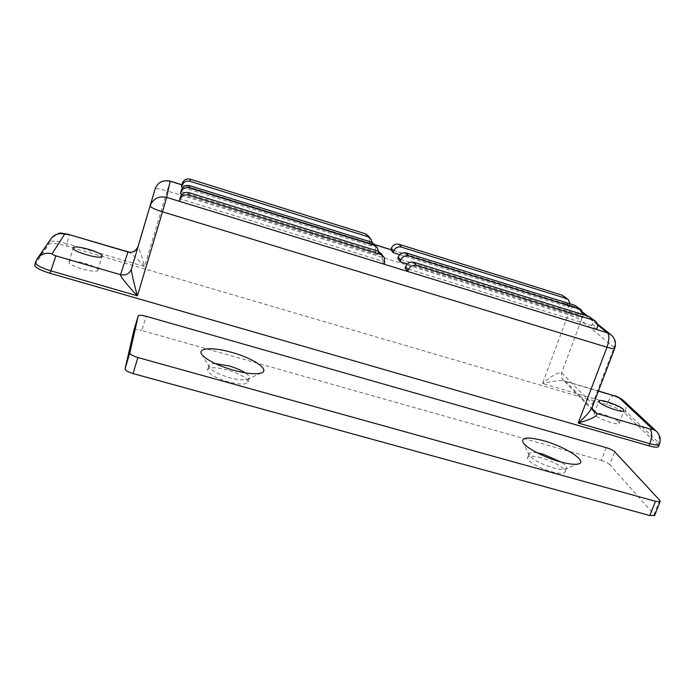<?xml version="1.0" encoding="UTF-8"?>
<svg xmlns="http://www.w3.org/2000/svg" width="695" height="695" viewBox="0 0 695 695"><rect width="100%" height="100%" fill="white"/><g stroke="black" fill="none" stroke-linecap="round" stroke-linejoin="round"><path stroke-width="0.52" stroke-dasharray="3.48 2.61" d="M97.899 270.259L97.925 270.181C99.672 266.576 70.49 258.149 69.135 261.885L69.074 262.05C67.328 265.707 97.17 274.178 97.899 270.259M618.541 421.778C614.762 417.634 595.05 410.884 594.182 413.438L594.755 414.863C598.213 418.929 618.359 425.887 619.193 423.298L618.541 421.778M407.348 263.909L582.349 317.945L577.84 314.27L397.748 258.592M181.977 194.331L377.428 254.674L375.3 251.651L180.856 191.533M182.794 187.424L371.208 245.83L369.227 243.024L181.821 184.853M384.144 264.222L381.85 260.955L179.805 198.761M596.545 329.508L591.697 325.555L405.124 268.122M399.738 254.674L569.144 307.19L564.948 303.776L390.894 249.748M34.75 265.038L48.859 244.206C51.03 242.746 56.92 243.328 66.538 245.96L607.039 404.681C615.101 407.227 620.939 409.972 624.553 412.917L625.318 410.936L658.4 442.463L657.566 444.591L624.553 412.917M657.566 444.591L658.599 446.364M592.609 406.323L592.461 404.116L561.638 372.781C558.754 371.842 552.377 375.413 542.5 383.51C552.151 381.129 559.432 380.252 564.331 380.86L565.756 381.494L592.383 408.895M128.227 251.868L128.671 251.998C131.763 253.831 137.071 258.662 144.595 266.489C140.946 253.579 138.722 247.046 137.931 246.873M377.498 248.089L375.37 245.144L375.804 250.148L377.941 253.154L377.428 254.674M377.941 253.154L378.271 251.234M375.804 250.148L375.3 251.651M371.26 239.471L369.288 236.734L369.714 241.573L371.695 244.362L371.208 245.83M371.695 244.362L372.016 242.329M369.714 241.573L369.227 243.024L375.213 244.875M384.222 257.385L381.92 254.205L382.372 259.4L381.85 260.955M590.932 317.641C592.635 319.439 593.078 321.577 592.253 324.07L591.697 325.555M577.076 306.625L578.726 309.953L577.84 314.27M578.379 312.837L582.888 316.494L582.349 317.945M582.888 316.494L583.279 314.661M564.192 296.374L565.791 299.597L564.948 303.776L574.383 306.608C572.263 306.712 570.161 309.388 568.067 314.635L542.5 383.51L607.795 402.709L607.039 404.681M565.461 302.386L569.665 305.791L569.144 307.19M569.665 305.791L570.048 303.845M215.285 363.589C211.61 363.546 209.499 364.171 208.934 365.466L209.647 367.811C212.965 371.425 219.603 374.709 229.559 377.663C237.464 379.774 243.328 380.4 247.151 379.54L249.288 378.08C249.731 376.699 248.384 374.953 245.248 372.85M227.526 369.975C216.336 367.09 209.699 366.977 207.631 369.627C207.901 373.571 214.764 377.654 228.221 381.876C239.41 384.709 245.987 384.822 247.959 382.215C247.672 378.228 240.87 374.145 227.526 369.975M537.053 452.732C532.665 452.028 530.042 452.28 529.19 453.47L529.399 455.329C533.152 459.899 541.058 464.078 553.124 467.857C558.146 469.229 561.908 469.724 564.418 469.36L566.399 468.369C567.111 466.91 565.356 464.799 561.143 462.045M541.17 457.797C533.691 455.798 529.216 455.642 527.748 457.319C525.446 460.081 539.077 468.413 551.648 471.766C559.075 473.721 563.497 473.877 564.931 472.235C567.233 469.368 553.498 461.106 541.17 457.797M659.72 500.27L654.091 514.396L609.81 464.677L614.788 451.837M606.222 447.623L601.288 460.411L141.823 330.516L146.106 316.294M133.918 330.229C134.743 329.274 137.384 329.361 141.823 330.516M601.288 460.411C605.249 461.636 608.09 463.061 609.81 464.677M654.091 514.396L654.594 515.464M597.483 324.869L585.642 315.391M583.235 313.462L575.043 306.903L578.892 309.162L574.383 306.608L390.92 249.661M34.88 264.743L35.575 262.284L49.493 241.938L48.859 244.206M598.395 391.146L565.756 381.494L562.655 379.461L561.351 376.82L561.638 372.781L581.237 320.352L614.076 347.387L592.461 404.116C591.532 406.81 591.888 409.216 593.513 411.318L562.655 379.461L564.331 380.869L598.465 390.964M66.538 245.96L67.18 243.728L144.595 266.489L167.139 190.934L568.067 314.635C574.287 316.651 578.674 318.553 581.237 320.352C582.653 316.008 581.871 312.281 578.892 309.162L582.992 312.429M51.552 237.959L49.493 241.938C51.665 240.496 57.555 241.087 67.18 243.728L69.231 234.423M35.436 262.58L37.565 258.279M614.476 395.698L614.015 395.559C611.826 395.585 609.75 397.966 607.795 402.709C615.857 405.255 621.695 408 625.318 410.936C626.682 407.027 626.099 403.604 623.58 400.659L622.572 399.729M655.62 430.535L656.619 431.456C659.294 434.601 659.894 438.267 658.4 442.463L659.442 444.227M170.171 181.134L167.139 190.934C160.119 188.875 156.106 188.232 155.089 188.997M614.728 348.273L614.076 347.387C615.648 342.687 614.832 338.656 611.617 335.285L610.21 334.165M382.372 259.4L384.674 262.64M592.253 324.07L597.118 328.005M97.925 270.181L102 256.177M594.182 413.438L598.864 401.18M619.193 423.298L624.014 410.823M69.074 262.05L73.105 247.941M181.847 184.766L375.135 244.762M597.231 323.801L587.371 315.93M567.641 299.119L568.388 299.71M580.812 309.596L581.585 310.205M594.981 320.864L595.78 321.498M209.647 367.811L202.175 354.91M207.631 369.627L208.934 365.466M529.399 455.329L522.988 442.385M527.748 457.319L529.19 453.47M564.931 472.235L566.399 468.369M564.418 469.36L577.458 464.121M247.959 382.215L249.288 378.08M247.151 379.54L260.512 373.189"/><path stroke-width="1.04" d="M101.974 256.255L102 256.177C103.685 252.763 74.469 244.24 73.166 247.794L73.105 247.941C71.411 251.408 101.305 259.982 101.974 256.255M623.337 409.364C619.497 405.341 599.75 398.574 598.934 400.998L599.524 402.37C603.043 406.314 623.233 413.282 624.014 410.823L623.337 409.364M398.252 257.098C399.851 253.579 402.509 252.198 406.245 252.954L408.756 255.986C404.977 255.221 402.275 256.611 400.659 260.173L398.252 257.098L397.748 258.592L400.146 261.694L407.348 263.909M181.326 189.961C182.863 186.269 185.643 184.835 189.666 185.669L189.44 187.937C185.365 187.094 182.55 188.545 180.995 192.289L181.326 189.961L180.518 193.879L181.977 194.331M391.381 248.297C392.91 244.909 395.481 243.571 399.086 244.31L401.415 247.125C397.766 246.378 395.168 247.724 393.613 251.164L391.381 248.297L390.894 249.748L393.118 252.624L399.738 254.674M182.272 183.332C183.758 179.77 186.434 178.398 190.3 179.197L190.091 181.299C186.173 180.492 183.471 181.882 181.968 185.487L182.272 183.332L181.508 187.025L182.794 187.424M180.3 197.128C181.899 193.288 184.792 191.803 188.971 192.663L188.727 195.113C184.488 194.244 181.56 195.755 179.944 199.647L180.3 197.128L179.44 201.298L607.465 332.862L597.483 324.869M405.124 268.122L407.713 271.467L408.252 269.895L405.654 266.576L405.124 268.122M658.599 446.364L658.495 446.633C657.566 447.606 654.403 447.345 649.017 445.851L649.868 443.688L578.214 423.012C585.216 417.009 589.916 411.692 592.322 407.079L592.609 406.323M592.383 408.895L596.857 413.499C597.63 416.114 591.419 419.285 578.214 423.012L606.987 347.231L162.508 211.836L137.419 295.809C128.61 286.827 119.332 275.22 120.522 274.69C125.821 275.707 129.461 273.83 131.424 269.061L155.089 189.005L131.424 269.061C130.764 269.321 134.048 284.02 137.419 295.809L50.839 270.824L50.136 273.309L649.017 445.851M50.136 273.309C40.223 270.233 35.097 267.479 34.75 265.038L35.436 262.58C35.793 265.004 40.927 267.749 50.839 270.824L55.921 255.864L120.522 274.69L127.967 252.016L128.671 251.998C132.424 252.945 135.508 251.243 137.931 246.873C136.133 251.243 132.806 252.963 127.967 252.016L69.083 234.597L64.67 234.119L52.099 253.771C52.038 254.344 53.315 255.048 55.921 255.864M180.995 192.289L180.518 193.879M189.44 187.937L373.893 245.17L371.808 242.26L189.666 185.669M378.271 251.234L377.498 248.089L373.893 245.17M371.808 242.26L375.37 245.144M181.968 185.487L181.508 187.025M190.091 181.299L367.785 236.647L365.848 233.946L190.3 179.197M372.016 242.329L371.26 239.471L367.785 236.647M365.848 233.946L369.288 236.734M179.944 199.647L179.44 201.298L166.67 197.38C158.677 195.747 153.169 198.588 150.155 205.894C150.572 207.336 154.698 209.317 162.508 211.836L166.67 197.38L170.171 181.134L181.847 184.766M188.727 195.113L380.486 254.361L378.228 251.216L188.971 192.663M380.486 254.361L384.222 257.385L384.674 262.64L384.144 264.222M378.228 251.216L381.92 254.205M405.654 266.576C407.322 262.927 410.085 261.494 413.959 262.276L416.661 265.542L593.539 320.187L588.708 316.347L413.959 262.276M588.708 316.347L594.981 320.864M416.661 265.542C412.743 264.752 409.937 266.202 408.252 269.895M593.539 320.187L595.78 321.498C597.509 323.314 597.952 325.486 597.118 328.005L596.545 329.508M408.756 255.986L579.413 308.936L574.93 305.366L406.245 252.954M574.93 305.366L580.812 309.596M400.659 260.173L400.146 261.694M583.279 314.661L581.585 310.205L579.413 308.936M401.415 247.125L566.286 298.476L562.116 295.158L399.086 244.31M562.116 295.158L567.641 299.119M393.613 251.164L393.118 252.624M570.048 303.845L568.388 299.71L566.286 298.476M231.921 352.426C212.479 346.736 196.164 347.795 202.175 354.91C207.284 360.41 217.639 365.483 233.233 370.148C245.596 373.467 254.691 374.483 260.512 373.189C271.45 370.687 254.127 358.472 231.921 352.426M245.248 372.85C241.017 370.14 235.544 367.82 228.829 365.891L215.285 363.589M543.438 440.691C528.044 436.695 521.233 437.259 522.988 442.385C525.75 447.728 544.037 457.371 559.953 461.715C567.789 463.869 573.618 464.668 577.458 464.121C589.725 462.609 566.147 446.789 543.438 440.691M561.143 462.045L542.595 454L537.053 452.732M138.192 315.973L129.861 352.852C130.061 354.389 132.736 355.953 137.879 357.534L655.463 501.321L660.163 501.521L659.72 500.27L614.788 451.837C613.042 450.264 610.193 448.857 606.222 447.623L146.106 316.294C141.606 315.122 138.965 315 138.201 315.938L133.892 330.29L125.074 368.802L129.861 352.852M137.879 357.534L133.04 373.562L649.799 515.551L655.463 501.321M654.594 515.464L649.799 515.551M133.04 373.562C127.906 371.99 125.248 370.409 125.074 368.802M390.894 249.748L375.213 244.875M181.821 184.853L170.171 181.23C162.873 179.727 157.843 182.316 155.089 189.005L137.931 246.873M585.642 315.391L583.235 313.462M614.728 348.273L614.684 348.404C616.343 343.426 615.327 339.056 611.617 335.285L607.465 332.862C609.506 335.39 609.35 340.176 606.987 347.231C611.461 348.551 614.024 348.942 614.684 348.404L592.322 407.079C592.036 407.739 592.435 409.147 593.513 411.318L596.857 413.499L650.016 428.989C652.058 429.527 652.77 429.44 652.153 428.737L619.419 398.105L615.005 396.054L598.395 391.146M659.442 444.227L659.338 444.487C658.417 445.46 655.255 445.191 649.868 443.688C652.188 436.877 652.24 431.977 650.016 428.989M655.62 430.535L623.58 400.659L619.419 398.105M615.005 396.054L598.465 390.964M658.495 446.633L659.338 444.487C661.014 439.518 660.102 435.174 656.619 431.456L652.153 428.737M69.083 234.597L128.227 251.868M64.67 234.119C58.762 232.747 54.123 234.397 50.761 239.071L37.565 258.279M52.099 253.771C45.644 252.294 40.597 254.092 36.939 259.174L35.436 262.58M622.572 399.729C618.272 396.993 615.57 395.655 614.476 395.698M375.135 244.762L390.92 249.661M610.21 334.165L597.231 323.801M587.371 315.93L582.992 312.429M170.171 181.134C162.891 179.64 157.861 182.255 155.089 189.005M69.231 234.423L61.638 233.242C60.213 232.252 56.86 233.824 51.552 237.959M138.201 315.938L133.909 330.255M660.163 501.521L654.508 515.69"/></g></svg>
